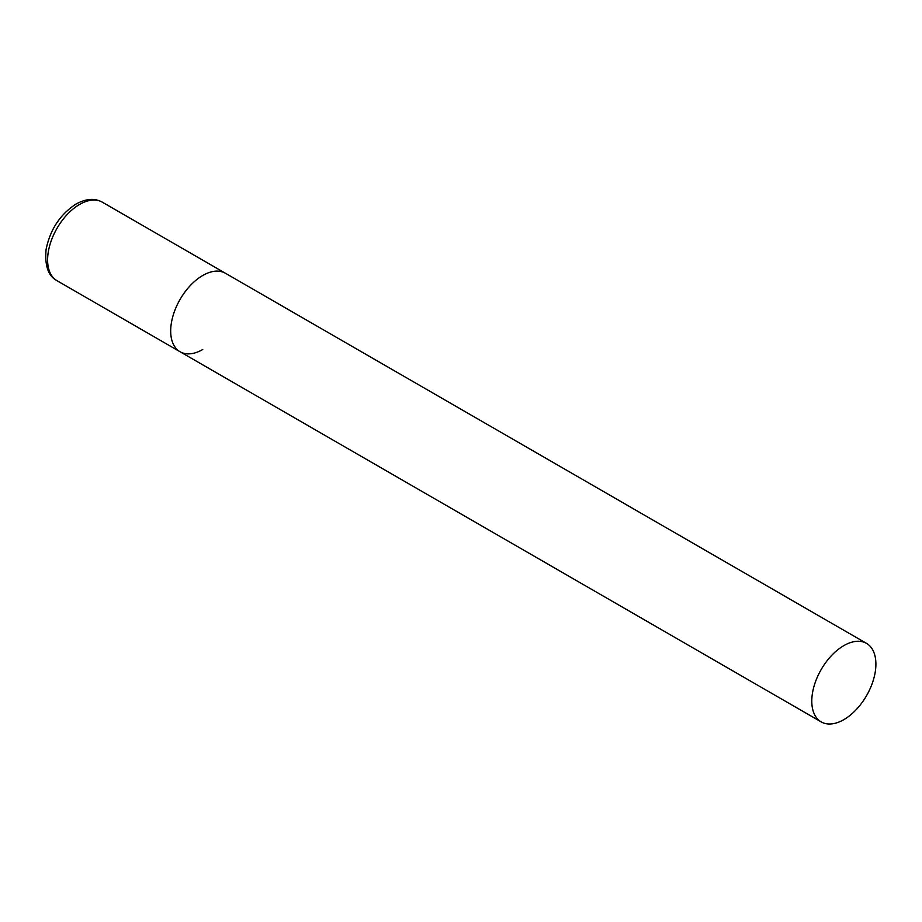 <?xml version="1.0" encoding="UTF-8"?>
<svg xmlns="http://www.w3.org/2000/svg" width="922" height="922" viewBox="0 0 922 922"><rect width="100%" height="100%" fill="white"/><g stroke="black" fill="none" stroke-linecap="round" stroke-linejoin="round"><path stroke-width="1.38" d="M202.748 349.507A45.328 26.173 -60 0 1 180.078 351.755A45.328 26.173 -60 0 1 173.129 315.428A45.328 26.173 -60 0 1 202.748 275.482A45.328 26.173 -60 0 1 225.406 273.235A45.328 26.173 120 0 0 190.474 285.382A45.328 26.173 120 0 0 170.685 330.998A45.328 26.173 120 0 0 180.078 351.755L56.991 280.68A45.328 26.173 -60 0 1 50.042 244.365A45.328 26.173 -60 0 1 79.649 204.407A45.328 26.173 -60 0 1 102.319 202.172C94.874 197.942 86.115 198.564 76.03 204.05C60.184 214.342 50.203 229.44 46.1 249.343C44.625 265.686 48.255 276.139 56.991 280.68M875.9 664.117A45.328 26.173 120 0 0 866.507 643.372A45.328 26.173 120 0 0 831.575 655.519A45.328 26.173 120 0 0 811.786 701.135A45.328 26.173 120 0 0 821.179 721.891A45.328 26.173 120 0 0 856.112 709.744A45.328 26.173 120 0 0 875.9 664.117M866.507 643.372L102.319 202.172M180.078 351.755L821.179 721.891"/></g></svg>
